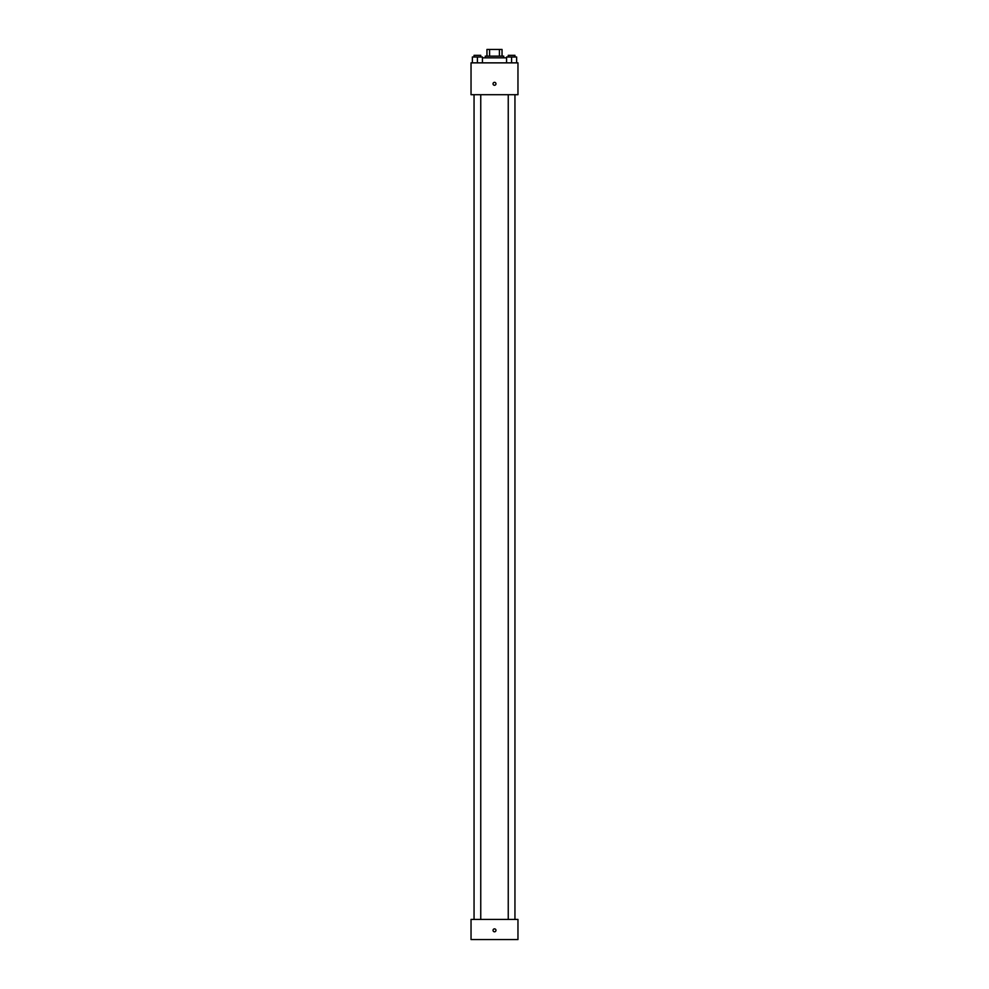 <?xml version="1.0" encoding="UTF-8"?>
<svg xmlns="http://www.w3.org/2000/svg" width="989" height="989" viewBox="0 0 989 989"><rect width="100%" height="100%" fill="white"/><g stroke="black" fill="none" stroke-linecap="round" stroke-linejoin="round"><path stroke-width="1.48" d="M489.58 56.15L489.58 49.45L486.959 49.45L486.959 56.15L486.959 49.45M489.58 49.45L502.041 49.45L502.041 56.15M499.42 56.15L499.42 49.45M485.278 57.832L485.278 56.15L503.722 56.15L503.722 57.832M506.566 57.832L482.434 57.832M471.036 62.863L517.964 62.863L517.964 94.709L471.036 94.709L471.036 62.863M494.5 85.277A1.471 1.471 0 0 1 493.227 83.076A1.471 1.471 0 0 1 495.773 83.076A1.471 1.471 0 0 1 494.5 85.277M471.036 919.436L517.964 919.436L517.964 939.55L471.036 939.55L471.036 919.436M494.5 931.799A1.471 1.471 0 0 1 493.227 929.598A1.471 1.471 0 0 1 495.773 929.598A1.471 1.471 0 0 1 494.5 931.799M506.566 62.863L506.566 56.991L516.629 56.991L516.629 62.863L516.629 56.991M511.597 62.863L511.597 56.991M514.948 56.991L514.948 55.322L508.247 55.322L508.247 56.991M472.371 62.863L472.371 56.991L482.434 56.991L482.434 62.863L482.434 56.991M477.403 62.863L477.403 56.991M480.753 56.991L480.753 55.322L474.052 55.322L474.052 56.991M508.247 94.709L508.247 919.436M514.948 94.709L514.948 919.436M480.753 919.436L480.753 94.709M474.052 919.436L474.052 94.709"/></g></svg>
